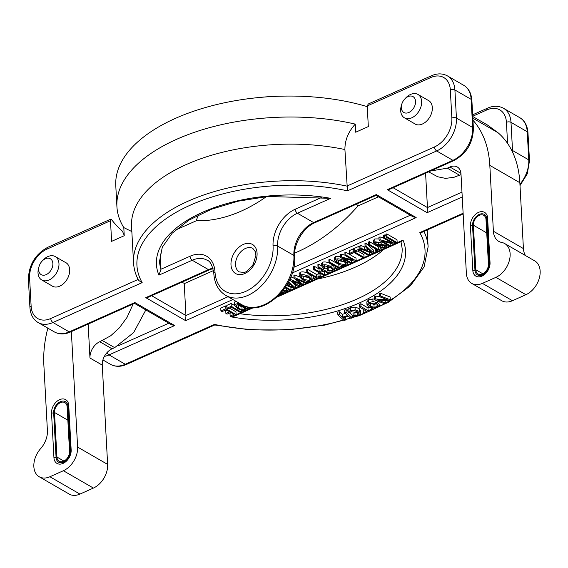 <?xml version="1.0" encoding="UTF-8"?>
<svg xmlns="http://www.w3.org/2000/svg" width="568" height="568" viewBox="0 0 568 568"><rect width="100%" height="100%" fill="white"/><g stroke="black" fill="none" stroke-linecap="round" stroke-linejoin="round"><path stroke-width="0.85" d="M427.839 100.16A13.554 9.315 120 0 1 428.591 100.529A13.554 9.315 120 0 1 432.326 107.572A13.554 9.315 120 0 1 426.547 121.183A13.554 9.315 120 0 1 415.03 124.009A13.554 9.315 120 0 1 414.335 123.547M65.171 262.309A13.554 9.315 120 0 1 65.916 262.679A13.554 9.315 120 0 1 69.658 269.715A13.554 9.315 120 0 1 63.879 283.333A13.554 9.315 120 0 1 52.362 286.158A13.554 9.315 120 0 1 51.667 285.697M450.332 89.914L451.858 118.052A23.863 16.394 120 0 1 434.463 146.956L346.899 186.105A147.502 73.776 176.9 0 0 133.537 262.778C133.878 268.856 135.574 274.742 138.635 280.429L142.163 282.623A144.251 72.143 176.9 0 1 190.216 205.204A144.251 72.143 176.9 0 1 347.453 190.834L344.918 149.533C344.847 140.296 348.291 131.819 355.263 124.108L355.696 132.223L368.327 126.579L367.212 105.946L368.305 103.987L431.424 75.771A3.252 1.718 -114.1 0 0 430.7 77.56A23.863 16.394 120 0 1 450.332 89.914A3.252 1.626 -3.1 0 1 454.904 89.971A27.115 18.63 -60 0 0 447.428 75.892C442.507 73.265 437.168 73.229 431.424 75.771M124.236 235.408L122.475 231.219A176.243 88.147 -3.1 0 1 111.484 219.496L110.831 219.106L110.49 220.725L111.605 241.357L124.236 235.706L123.796 227.598L131.847 231.581M355.263 124.108A161.063 80.557 176.9 0 0 193.986 132.472A161.063 80.557 176.9 0 0 116.916 206.631A161.063 80.557 176.9 0 0 123.796 227.598M116.916 206.631L115.78 185.672A161.063 80.557 -3.1 0 1 199.517 109.312A161.063 80.557 -3.1 0 1 367.248 106.656M231.119 303.482L231.268 306.294L226.959 308.218L226.809 305.406L231.119 303.482L234.485 305.421L237.758 308.729L242.607 310.561L245.468 310.433L248.28 309.177L238.049 303.262L235.024 304.618L234.485 305.399L234.328 302.588L235.976 301.31M290.901 276.879L294.054 278.185M294.877 274.976L295.033 277.787L294.054 278.221L293.904 275.409L294.877 274.976L299.371 276.893M299.279 276.46L299.123 273.641L300.259 272.249C302.545 271.426 305.435 271.958 308.928 273.854L311.868 276.41L312.208 279.882L309.077 276.666C305.591 274.77 302.701 274.238 300.408 275.061L299.279 276.46L302.297 279.612L306.94 281.437L307.018 282.914L295.033 277.787M314.331 266.278L314.487 269.09L313.593 269.488L313.437 266.676L314.331 266.278L319.003 268.976L319.89 268.579M318.776 264.29L318.925 267.102L318.03 267.507L317.881 264.688L318.776 264.29L321.822 266.051M324.754 267.748L327.274 269.196M322.986 271.27L324.569 272.186L324.726 274.997L320.324 272.462L323.866 270.872L328.269 273.414L329.163 273.016L318.925 267.102M329.752 259.384L329.901 262.196L329.007 262.594L328.858 259.782L329.752 259.384L339.075 264.51M347.304 261.379L347.41 263.403L344.471 260.847C340.985 258.944 338.095 258.412 335.809 259.235L334.673 260.634L334.524 257.822L335.652 256.424L340.452 256.409M353.679 248.685L353.829 251.496L349.519 253.427L349.363 250.616L353.679 248.685L354.709 249.281M357.655 250.985L363.91 254.599L364.067 257.411L353.829 251.496M369.392 241.663L369.541 244.474L368.646 244.872L368.497 242.06L369.392 241.663L378.458 246.895L379.871 246.271M379.956 236.934L380.106 239.753L379.083 240.207L378.927 237.396L379.956 236.934L383.599 237.921M384.358 234.967L384.508 237.786L383.613 238.184L383.457 235.372L384.358 234.967L385.97 235.905M339.231 311.697L339.387 314.516L337.868 314.991L337.719 312.18L339.231 311.697L342.284 314.374L345.287 313.429M345.997 309.567L346.146 312.379L344.634 312.861L344.478 310.043L345.997 309.567L347.971 311.299M349.498 312.627L352.238 315.034L352.394 317.846L346.146 312.379M345.429 317.121L345.628 319.976L343.178 317.831L348.425 316.177L350.875 318.321L352.394 317.846M360.815 303.731L360.964 306.542L359.615 307.139L359.459 304.32L360.815 303.731L367.972 307.927L369.676 307.174M359.615 307.139L366.772 311.335L363.364 312.84L363.215 310.021L363.967 309.688M374.319 298.896L368.618 299.769L366.821 301.899L366.978 304.753L369.321 307.011L373.914 308.09L378.16 307.096L379.956 304.938L377.606 302.68L373.02 301.594L368.774 302.581L366.978 304.753M379.736 301.842L379.807 302.219M375.469 296.148L375.625 298.967L374.362 299.755L374.213 296.936L375.469 296.148L379.36 296.46M379.367 296.624L379.218 293.812L380.262 293.152L390.138 296.993L390.287 299.805L380.418 295.964L379.367 296.624L387.88 299.932L375.625 298.967M348.894 308.616L349.05 311.434L348.028 312.265L347.872 309.446L348.894 308.616L350.612 307.742L355.036 307.103L359.182 308.566L360.595 311.023M353.09 313.011L353.133 315.872L352.976 313.053L358.046 312.095M386.034 237.104L385.878 234.286L386.78 233.888L397.011 239.795L397.167 242.614L386.929 236.7L386.034 237.104L396.272 243.012L397.167 242.614M381.085 241.364L381.149 242.607L374.894 241.762L373.744 243.083L373.588 240.264L374.738 238.951L379.012 238.901M360.843 245.482L360.999 248.294L360.013 248.734L359.856 245.923L360.843 245.482L364.613 246.931L365.288 246.626M365.103 246.462L364.947 243.644L365.906 243.218L373.623 250.254L373.772 253.072L366.055 246.029L365.103 246.462L367.425 248.557L364.762 249.742L360.999 248.294M358.962 246.32L359.118 249.139L354.801 251.063L354.652 248.251L358.962 246.32L359.913 246.867M341.382 254.187L341.531 256.999L340.509 257.453L340.353 254.641L341.382 254.187L345.024 255.167M345.039 255.43L344.882 252.618L345.777 252.213L356.015 258.128L356.171 260.939L345.933 255.032L345.039 255.43L353.204 260.144L341.531 256.999M321.829 266.214L321.68 263.396L322.596 262.26C324.719 261.5 327.516 262.068 330.995 263.971L333.991 266.477L334.403 270.056L331.144 266.79C327.672 264.88 324.868 264.312 322.752 265.079L321.829 266.214L323.874 268.728L324.789 268.323L323.313 266.506L323.916 265.746L330.157 267.152L332.905 269.807L332.315 270.567L328.283 270.169L327.353 270.588L333.437 271.255L334.403 270.056M327.353 270.588L327.196 267.769L328.134 267.358L331.4 267.954M306.826 272.512L306.677 269.701L307.572 269.303L316.639 274.536L318.925 273.513L320.089 274.188L320.245 277.006L319.074 276.332L316.795 277.354L307.721 272.115L306.826 272.512L315.9 277.752L313.635 278.767L314.8 279.435L320.245 277.006M289.574 279.889L295.417 285.221L295.573 288.033L288.665 281.735M290.333 286.946L290.866 287.252L291.022 290.07L285.605 286.939M225.737 305.889L225.886 308.701L220.916 310.923L220.76 308.112L225.737 305.889L226.866 306.542M229.713 308.183L235.969 311.796L236.125 314.615L225.886 308.701M226.852 310.178L225.752 310.668L225.901 313.479L227.065 314.154L230.828 312.471L234.059 314.338L230.139 316.092L229.99 313.28L231.247 312.712M214.704 324.988L126.465 364.436A3.252 1.718 -114.1 0 1 125.294 364.273L214.498 324.392L214.697 324.981L250.282 329.887L287.884 329.916L325.024 325.066L359.26 315.666L388.363 302.29L410.465 285.739L424.104 266.882L428.116 246.824A147.502 73.776 176.9 0 0 423.941 231.439M126.465 364.436C120.657 366.978 115.318 366.935 110.462 364.308A27.115 18.63 120 0 0 125.294 364.273L109.049 354.894L174.681 325.549L171.493 324.74L134.488 303.376M174.681 325.549L134.829 302.538L134.46 303.355M463.147 213.909L421.939 232.333L419.787 232.61A144.251 72.143 176.9 0 1 379.012 306.571M387.269 189.676L389.932 189.172L454.08 160.488A3.252 1.718 -114.1 0 1 452.902 160.332L387.269 189.676L427.122 212.688L427.448 207.569L393.12 187.745M425.588 173.226L427.448 207.569L461.969 192.133M253.442 307.664L234.925 315.943L231.268 316.894A124.726 62.381 176.9 0 0 359.459 302.936A124.726 62.381 176.9 0 0 403.024 240.108L401.718 241.372L276.943 297.156M212.922 268.167A27.115 18.63 -60 0 0 208.456 269.623L192.218 260.243A3.252 1.718 -114.1 0 1 190.017 256.246L160.992 269.225A121.474 60.755 -3.1 0 1 159.53 261.372L162.285 247.257L172.175 233.192L188.888 220.178L211.388 209.251L238.24 201.171L267.748 196.492L330.69 198.331A124.726 62.381 176.9 0 0 202.499 212.297A124.726 62.381 176.9 0 0 158.926 275.125L160.992 269.225L160.155 253.726M292.314 272.967L416.181 217.579L412.993 216.77L375.988 195.399M145.77 297.646L148.433 297.142L209.635 269.779A3.252 1.718 -114.1 0 1 208.456 269.623L145.77 297.646L185.622 320.664L185.949 315.538L151.62 295.715M416.181 217.579L376.328 194.568L375.959 195.385M175.356 230.139L196.322 220.767A146.239 100.479 -60 0 0 266.399 196.627M383.854 249.359A121.474 60.755 -3.1 0 1 317.391 279.073M241.407 310.298L241.506 312.201L231.268 306.294M226.959 308.218L228.123 308.893L231.545 307.366L240.612 312.606L241.506 312.201M238.652 308.325L235.876 305.804L238.319 304.341L246.221 308.9L244.446 309.695L242.082 309.766L238.652 308.325L238.503 305.513L243.097 307.096M236.118 305.343L236.181 306.457M237.332 304.775L238.503 305.513M238.006 302.474L238.049 303.262M248.195 307.522L248.28 309.177M289.886 279.229L289.928 280.067L298.399 286.769L299.393 286.329L292.484 280.997L302.233 285.051L303.198 284.625L296.51 279.179L306.038 283.354L307.018 282.914M290.773 277.184L290.908 279.634L289.928 280.067M294.054 278.221L300.87 283.751L290.908 279.634M303.063 282.048L303.198 284.625M299.251 283.815L299.393 286.329M300.912 276.204L300.976 277.312L301.544 275.75L308.175 277.07L310.511 279.051L309.872 280.585L303.326 279.279L300.756 276.708M301.892 275.622L303.177 276.467L309.716 277.773M310.511 279.051L310.689 279.591M311.868 276.41L312.017 279.222L311.101 281.245L306.94 281.437M319.003 268.976L319.159 271.788L314.487 269.09M318.03 267.507L322.702 270.205L319.159 271.788M329.064 271.163L329.163 273.016M313.593 269.488L323.824 275.402L324.726 274.997M329.007 262.594L338.081 267.833L335.816 268.849L336.98 269.523L342.426 267.088L341.261 266.413L338.975 267.436L329.901 262.196M338.819 264.617L338.975 267.436M341.198 265.327L341.261 266.413M342.348 265.611L342.426 267.088M335.688 266.449L335.816 268.849M336.306 260.385L336.37 261.493L336.945 259.924L343.569 261.252L345.905 263.225L345.266 264.759L338.727 263.453L336.157 260.889M337.286 259.796L338.571 260.641L345.11 261.947M345.905 263.225L346.082 263.772M334.673 260.634L337.69 263.786L342.334 265.611L346.494 265.419L347.41 263.403L347.602 264.056L347.453 261.244M349.519 253.427L350.683 254.102L354.098 252.575L363.172 257.808L364.067 257.411M368.646 244.872L377.72 250.112L375.455 251.127L376.62 251.801L382.065 249.366L380.894 248.692L378.615 249.714L369.541 244.474M378.458 246.895L378.615 249.714M380.844 247.712L380.894 248.692M381.994 248.124L382.065 249.366M375.32 248.727L375.455 251.127M383.613 238.184L391.778 242.898L380.106 239.753M394.654 242.082L394.746 243.693L384.508 237.786M390.074 243.182L390.216 245.717L381.945 240.946L393.681 244.169L394.746 243.693M379.083 240.207L389.321 246.121L390.216 245.717M342.284 314.374L342.44 317.185L339.387 314.516M344.634 312.861L347.687 315.531L342.44 317.185M337.868 314.991L344.109 320.451L345.628 319.976M367.972 307.927L368.121 310.739L360.964 306.542M371.451 307.778L371.529 309.233L368.121 310.739M372.388 307.962L372.487 309.801L371.529 309.233M363.364 312.84L364.322 313.401L372.487 309.801M378.26 305.066L377.116 306.606L374.106 307.238L370.613 306.329L368.653 304.476L369.803 303.085L376.307 303.355L378.281 305.229M369.732 303.12L373.957 304.427L377.038 303.752M380.262 293.152L380.418 295.964M385.154 300.522L385.281 302.936L377.471 299.897L388.69 300.806L390.287 299.805M374.362 299.755L384.238 303.589L385.281 302.936M353.133 315.872L354.297 316.688L358.238 315.865L360.751 313.841L359.338 311.385L355.185 309.922L350.761 310.554L349.05 311.434M360.751 313.841L360.644 310.554M359.04 313.351L357.421 315.283L353.246 315.829M348.028 312.265L349.178 313.075L351.578 311.15L354.652 310.774L357.84 311.946L359.082 313.607M386.78 233.888L386.929 236.7M379.836 245.554L379.928 247.25L385.736 247.875L386.63 246.817L385.068 245.099L381.235 244.318L378.629 244.737L376.115 244.332L375.185 243.267L375.839 242.5L380.333 242.969L381.149 242.607M380.695 245.419L380.773 246.874L379.928 247.25M373.744 243.083L375.221 244.765L377.251 245.561L382.101 245.191L384.373 245.568L385.189 246.54L384.593 247.286L382.903 247.549L380.773 246.874M366.126 250.254L368.277 249.295L371.671 252.412L366.126 250.254M364.613 246.931L364.762 249.742M365.906 243.218L366.055 246.029M360.013 248.734L372.679 253.562L373.772 253.072M369.2 252.235L369.349 255.046L359.118 249.139M354.801 251.063L355.973 251.738L359.388 250.211L368.454 255.451L369.349 255.046M345.777 252.213L345.933 255.032M351.5 260.428L351.642 262.963L343.37 258.191L355.106 261.415L356.171 260.939M340.509 257.453L350.747 263.367L351.642 262.963M328.134 267.358L328.283 270.169M324.64 265.554L324.789 268.323M307.572 269.303L307.721 272.115M316.639 274.536L316.795 277.354M318.925 273.513L319.074 276.332M313.5 276.368L313.635 278.767M287.919 285.221L290.078 284.256L293.471 287.38L287.919 285.221M288.203 282.601L289.219 283.517L287.167 284.433M286.528 285.498L294.48 288.523L295.573 288.033M284.88 288.019L285.448 287.763L288.963 289.794L286.648 290.83L283.347 290.127M284.824 288.097L286.094 288.139M282.821 290.773L285.342 291.789L287.841 291.49L291.022 290.07M281.465 292.456L282.14 292.847L280.478 293.585M284.106 291.412L284.199 293.116L281.984 291.838M279.527 294.622L284.199 293.116M250.715 307.551L250.744 308.076L249.586 307.409M247.101 306.89L249.849 308.474L250.744 308.076M230.139 316.092L231.311 316.766L236.125 314.615M220.916 310.923L222.081 311.598L226.156 309.773L229.664 311.796L225.901 313.479M184.202 283.262L185.949 315.538L228.038 296.723M181.767 282.232L182.2 282.488A147.502 73.776 -3.1 0 0 184.685 283.446L213.49 270.567M356.526 204.104A83.588 41.805 -3.1 0 1 357.968 205.971L378.444 196.819M294.622 253.094A155.781 107.032 -60 0 0 357.968 205.971M196.322 220.767A83.588 41.805 -3.1 0 1 198.764 214.754M287.926 96.063A144.251 72.143 176.9 0 0 256.622 97.753M472.548 225.581L474.954 270.127A9.216 6.333 -60 0 0 482.544 274.898A9.216 6.333 -60 0 0 489.261 263.729L486.847 219.184A9.216 6.333 -60 0 0 479.264 214.406A9.216 6.333 -60 0 0 472.548 225.581L470.403 225.837A11.097 7.625 120 0 1 478.497 212.389A11.097 7.625 120 0 1 487.628 218.133L490.035 262.686A11.097 7.625 120 0 1 481.948 276.126A11.097 7.625 120 0 1 472.817 270.382L470.403 225.837M472.952 120.217A106.614 73.251 120 0 1 489.822 165.38L493.393 231.24A19.525 13.412 -60 0 0 498.775 241.372A19.525 13.412 -60 0 0 501.757 242.472A19.525 13.412 120 0 1 504.739 243.573A19.525 13.412 120 0 1 509.382 260.442A19.525 13.412 120 0 1 495.892 277.354L482.424 283.375A19.525 13.412 120 0 1 471.745 283.404A19.525 13.412 120 0 1 466.363 273.265L460.989 173.964A13.447 9.237 -60 0 0 457.275 166.978A13.447 9.237 -60 0 0 449.92 166.999L447.314 168.163L430.544 171.011M472.746 116.511L487.422 124.988L498.029 132.734A106.614 73.251 120 0 1 519.848 182.719L523.419 248.578A19.525 13.412 -60 0 0 525.535 255.579M504.739 243.573L534.765 260.911A19.525 13.412 120 0 1 539.408 277.78A19.525 13.412 120 0 1 525.918 294.7L512.45 300.713A19.525 13.412 120 0 1 501.778 300.742L471.745 283.404M488.423 264.106L486.009 219.56A8.137 5.588 -60 0 0 483.766 215.336A8.137 5.588 -60 0 0 476.857 217.033A8.137 5.588 -60 0 0 473.385 225.205L475.799 269.75A8.137 5.588 -60 0 0 478.043 273.968A8.137 5.588 -60 0 0 484.951 272.278A8.137 5.588 -60 0 0 488.423 264.106M428.655 171.856L437.658 176.747L445.518 178.38L454.002 177.294L461.024 174.617M447.314 168.163L459.597 175.256M472.839 118.187L498.029 132.734M51.525 413.113L53.662 412.851L56.076 457.403L53.939 457.659L51.525 413.113A11.097 7.625 120 0 1 59.612 399.666A11.097 7.625 120 0 1 68.742 405.41L71.156 449.962A11.097 7.625 120 0 1 63.069 463.403A11.097 7.625 120 0 1 53.939 457.659M53.662 412.851A9.216 6.333 120 0 1 60.385 401.683A9.216 6.333 120 0 1 67.968 406.461L70.382 451.006A9.216 6.333 120 0 1 63.659 462.175A9.216 6.333 120 0 1 56.076 457.403M47.84 328.148A106.614 73.251 -60 0 0 43.85 364.77L47.414 430.629A19.525 13.412 120 0 1 40.633 448.635A19.525 13.412 -60 0 0 39.235 476.772L69.26 494.11A19.525 13.412 -60 0 0 79.939 494.089L93.401 488.068A19.525 13.412 -60 0 0 107.636 464.411L102.254 365.11A13.447 9.237 120 0 1 112.059 348.816L114.672 347.644L133.629 332.614L145.848 309.929M54.507 412.475L56.921 457.027A8.137 5.588 -60 0 0 59.164 461.244A8.137 5.588 -60 0 0 66.073 459.555A8.137 5.588 -60 0 0 69.537 451.382L67.13 406.837A8.137 5.588 -60 0 0 64.887 402.613A8.137 5.588 -60 0 0 57.979 404.31A8.137 5.588 -60 0 0 54.507 412.475L67.848 420.185M39.235 476.772A19.525 13.412 -60 0 0 49.913 476.744L63.375 470.73A19.525 13.412 -60 0 0 77.61 447.073L71.355 331.598M133.168 303.965L127.005 317.434L119.379 327.835L110.76 335.738L99.776 341.723A13.447 9.237 -60 0 0 89.971 358.017L88.139 324.094M114.672 347.644L102.389 340.551M39.121 266.293L38.702 267.684A13.504 9.28 -60 0 0 41.741 279.96A13.504 9.28 -60 0 0 46.768 280.699A13.504 9.28 -60 0 0 58.021 269.665A13.504 9.28 -60 0 0 55.245 256.573A13.504 9.28 -60 0 0 50.225 255.841A13.504 9.28 -60 0 0 43.09 260.08L42.096 261.131A9.166 6.298 -60 0 0 39.121 266.293A9.166 6.298 -60 0 0 44.588 275.125A9.166 6.298 -60 0 0 52.788 265.37A9.166 6.298 -60 0 0 46.938 258.255A9.166 6.298 -60 0 0 42.096 261.131M401.789 104.15L401.37 105.541A13.504 9.28 -60 0 0 401.2 106.145A13.504 9.28 -60 0 0 404.409 117.817A13.504 9.28 -60 0 0 421.129 106.102A13.504 9.28 -60 0 0 417.92 94.43A13.504 9.28 -60 0 0 405.765 97.93L404.771 98.988A9.166 6.298 -60 0 0 401.789 104.15A9.166 6.298 -60 0 0 401.675 104.562A9.166 6.298 -60 0 0 406.198 113.089A9.166 6.298 -60 0 0 415.201 104.533A9.166 6.298 -60 0 0 412.886 96.539A9.166 6.298 -60 0 0 404.771 98.988M138.123 279.449L50.758 318.506A23.863 16.394 120 0 1 31.126 306.152L29.6 278.015A23.863 16.394 120 0 1 46.995 249.111L110.49 220.725M31.126 306.152A3.252 1.626 -3.1 0 0 29.926 307.508L28.4 279.378C28.798 264.915 35.237 254.23 47.719 247.321A3.252 1.718 65.9 0 0 46.995 249.111M28.4 279.378A3.252 1.626 -3.1 0 1 29.6 278.015M29.926 307.508C30.495 314.636 33.228 319.649 38.127 322.539A27.115 18.63 -60 0 0 52.952 322.503A3.252 1.718 -114.1 0 1 50.758 318.506M134.829 302.538L69.197 331.882L52.952 322.503L142.163 282.623M214.498 324.392A144.251 72.143 176.9 0 0 343.697 320.089M345.607 319.543A144.251 72.143 176.9 0 0 350.555 318.037M352.373 317.455A144.251 72.143 176.9 0 0 354.815 316.639M360.197 314.729A144.251 72.143 176.9 0 0 364.067 313.252M372.48 309.695A144.251 72.143 176.9 0 0 376.832 307.65M463.112 213.241L419.787 232.61M427.122 212.688L462.231 196.989M347.453 190.834L436.664 150.953L452.902 160.332A27.115 18.63 120 0 0 472.668 127.481L456.431 118.101L454.904 89.971L471.149 99.35L472.668 127.481A3.252 1.626 176.9 0 1 473.392 128.432C473.002 142.895 466.562 153.58 454.08 160.488M376.328 194.568L313.642 222.592L297.398 213.213L330.69 198.331M185.622 320.664L232.894 299.528M158.926 275.125L192.218 260.243A27.115 18.63 120 0 1 207.043 260.208C210.174 261.024 212.425 265.398 213.795 273.329A3.252 1.626 -3.1 0 1 215.002 271.973A30.367 20.867 -60 0 0 190.017 256.246M403.024 240.108L386.148 247.648M385.132 248.102L346.949 265.178M345.962 265.618L333.856 271.028M332.983 271.419L311.555 281.004M310.561 281.444L278.299 295.871M251.972 307.643L231.268 316.894M54.365 331.918C59.228 334.545 64.56 334.58 70.375 332.039A3.252 1.718 -114.1 0 1 69.197 331.882A27.115 18.63 120 0 1 54.365 331.918L38.127 322.539M168.817 323.199L118.627 345.635M107.182 352.423A3.252 1.718 65.9 0 0 109.049 354.894A27.115 18.63 -60 0 1 104.37 356.399M367.212 105.946L430.7 77.56M451.858 118.052A3.252 1.626 -3.1 0 1 456.431 118.101A27.115 18.63 -60 0 1 436.664 150.953A3.252 1.718 65.9 0 1 434.463 146.956M519.933 184.202A27.115 18.63 120 0 0 528.765 159.878L512.521 150.499L511.001 122.361L527.239 131.74A3.252 1.626 -3.1 0 1 527.963 132.692C527.395 125.563 524.662 120.551 519.763 117.661A27.115 18.63 120 0 1 527.239 131.74L528.765 159.878A3.252 1.626 -3.1 0 1 529.49 160.829L527.963 132.692M512.563 152.125A27.115 18.63 -60 0 0 512.521 150.499A3.252 1.626 -3.1 0 0 511.583 150.137M472.732 116.241L486.797 109.951A23.863 16.394 120 0 1 506.429 122.305A3.252 1.626 -3.1 0 1 511.001 122.361A27.115 18.63 -60 0 0 503.525 108.282L519.763 117.661M471.873 100.302A3.252 1.626 176.9 0 0 471.149 99.35A27.115 18.63 120 0 0 463.673 85.271C468.543 88.111 471.277 93.124 471.873 100.302L473.392 128.432M486.797 109.951A3.252 1.718 -114.1 0 1 487.521 108.161L472.654 114.807M506.429 122.305L507.572 143.392M213.795 273.329C214.448 283.503 218.431 290.859 225.737 295.395A40.669 27.946 -60 0 0 260.286 286.918A40.669 27.946 -60 0 0 277.631 246.065A3.252 1.626 176.9 0 0 273.059 246.015A37.417 25.709 120 0 1 245.781 291.349A37.417 25.709 120 0 1 215.002 271.973M225.737 295.395L241.982 304.775A40.669 27.946 120 0 0 276.524 296.297A40.669 27.946 120 0 0 293.876 255.444A3.252 1.626 176.9 0 1 294.6 256.395C293.521 243.963 303.546 227.342 314.814 222.748A3.252 1.718 -114.1 0 1 313.642 222.592A27.115 18.63 -60 0 0 293.876 255.444L277.631 246.065A27.115 18.63 120 0 1 297.398 213.213A3.252 1.718 -114.1 0 1 295.197 209.223A30.367 20.867 -60 0 0 273.059 246.015M321.594 197.416L295.197 209.223M410.316 215.222L293.762 267.336M235.557 264.88A13.554 9.315 120 0 1 241.343 251.262A13.554 9.315 120 0 1 252.859 248.436L255.373 251.759L255.891 255.465L253.207 264.425C248.422 270.332 245.191 272.995 243.516 272.413L239.298 271.916A13.554 9.315 120 0 1 235.557 264.88M230.991 264.823A16.813 11.552 -60 0 0 251.233 268.664A16.813 11.552 -60 0 0 249.87 243.487A16.813 11.552 -60 0 0 230.991 264.823M400.987 241.698L402.123 248.23A121.474 60.755 -3.1 0 1 239.902 313.721M244.346 307.82L244.446 309.695M241.932 306.947L242.082 309.766M234.868 301.8L235.024 304.618M303.177 276.467L303.326 279.279M309.738 278.157L309.872 280.585M300.259 272.249L300.408 275.061M308.928 273.854L309.077 276.666M338.571 260.641L338.727 263.453M345.131 262.331L345.266 264.759M335.652 256.424L335.809 259.235M344.414 259.711L344.471 260.847M370.464 303.518L370.613 306.329M376.96 303.795L377.116 306.606M373.957 304.427L374.106 307.238M366.821 301.942L366.971 304.668M368.618 299.769L368.774 302.581M372.871 298.782L373.02 301.594M377.514 300.976L377.606 302.68M355.036 307.103L355.185 309.922M359.182 308.566L359.338 311.385M354.915 312.982L355.064 315.794M357.272 312.471L357.421 315.283M350.612 307.742L350.761 310.554M374.738 238.951L374.894 241.762M376.009 242.429L376.115 244.332M378.494 242.252L378.629 244.737M381.142 242.607L381.235 244.318M384.99 243.622L385.068 245.099M382.768 245.135L382.903 247.549M384.5 245.646L384.593 247.286M322.596 262.26L322.752 265.079M330.995 263.971L331.144 266.79M333.991 266.477L334.14 269.296M332.209 268.629L332.315 270.567M283.837 289.481L283.886 290.468M286.513 288.381L286.648 290.83M133.537 262.778L131.556 226.206A147.502 73.776 -3.1 0 1 344.918 149.533M472.817 270.382L474.954 270.127M490.035 262.686L489.261 263.729M487.628 218.133L486.847 219.184M475.799 269.75L482.821 273.804M473.385 225.205L486.733 232.908M449.92 166.999L460.939 173.361M489.822 165.38L519.848 182.719M482.424 283.375L512.45 300.713M495.892 277.354L525.918 294.7M493.393 231.24L523.419 248.578M71.156 449.962L70.382 451.006M67.968 406.461L68.742 405.41M63.943 461.081L56.921 457.027M112.059 348.816L99.776 341.723M102.254 365.11L89.971 358.017M107.636 464.411L77.61 447.073M93.401 488.068L63.375 470.73M79.939 494.089L49.913 476.744M47.719 247.321L110.831 219.106M70.375 332.039L134.524 303.362M520.004 185.594L527.281 173.801L529.49 160.829M503.525 108.282C498.597 105.662 493.265 105.62 487.521 108.161M213.043 268.572L209.635 269.779M294.6 256.395C297.44 285.271 262.991 318.442 241.982 304.775M314.814 222.748L376.023 195.385M386.474 244.006L386.63 246.817M447.428 75.892L463.673 85.271M110.462 364.308L102.907 359.949M428.116 246.824L427.2 229.976M66.612 263.14L55.245 256.573M53.108 286.528L41.741 279.96M429.287 100.997L417.92 94.43M415.776 124.378L404.409 117.817"/></g></svg>
